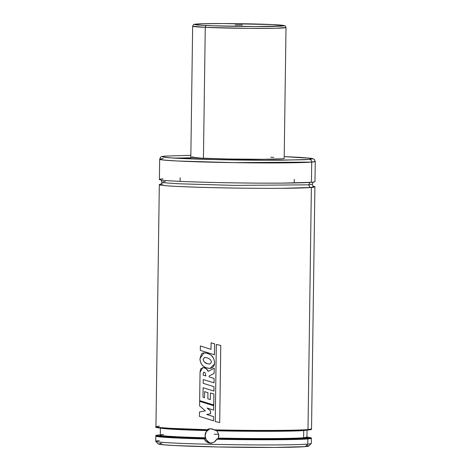 <?xml version="1.0" encoding="UTF-8"?>
<svg xmlns="http://www.w3.org/2000/svg" width="471" height="471" viewBox="0 0 471 471"><rect width="100%" height="100%" fill="white"/><g stroke="black" fill="none" stroke-linecap="round" stroke-linejoin="round"><path stroke-width="0.71" d="M165.368 181.476L161.947 182.106L165.556 182.854L178.768 183.772L234.152 185.386L308.935 184.832A2.596 2.473 -94.7 0 0 311.372 187.487L282.612 188.288C264.09 188.453 241.193 188.247 213.928 187.67C187.776 186.999 171.061 186.28 163.796 185.509C158.144 184.82 157.832 184.32 162.854 184.014A2.596 2.473 85.3 0 0 163.125 184.002M156.702 427.097L158.686 427.874L168.906 428.728L206.439 430.164L207.487 430.094L206.586 429.976L208.712 428.946L210.561 428.728L214.146 429.846A77.803 2.349 0.8 0 0 307.993 429.581A77.803 2.349 0.8 0 0 311.531 428.928L314.911 186.834A77.803 2.349 -179.2 0 0 313.574 186.381L311.372 187.487A2.596 2.473 85.3 0 1 308.935 184.832L312.355 184.208L308.935 184.832A2.596 2.473 85.3 0 1 310.966 182.342A2.596 2.473 -94.7 0 0 308.935 184.832L234.152 185.386L178.768 183.772L165.556 182.854L161.947 182.106C161.388 183.79 160.888 184.538 160.458 184.332L160.458 184.332M210.637 428.728A7.259 6.93 -94.7 0 0 205.103 436.429A7.259 6.93 -94.7 0 0 211.832 443.111M160.27 435.369L159.781 435.569L160.693 435.993L169.86 436.894L204.196 438.407C169.584 437.583 146.41 435.757 159.846 434.927A0.518 0.495 -94.7 0 0 159.793 434.933C153.316 435.699 156.99 435.646 155.807 436.087L159.263 436.829L169.631 437.618L204.237 438.943A77.803 2.349 -179.2 0 1 155.807 436.087L155.736 441.268A77.803 2.349 0.8 0 0 221.788 444.518A77.803 2.349 0.8 0 0 307.793 444.094L307.863 438.907A0.518 0.495 -94.7 0 0 307.375 438.377A0.518 0.495 85.3 0 1 307.863 438.907A77.803 2.349 -179.2 0 1 216.76 439.237L214.111 442.198L210.36 443.24L211.756 443.129L208.441 442.911L205.939 441.404L204.149 438.454L205.262 438.271L205.203 433.897L205.921 432.095L207.428 430.188M284.184 158.403A46.682 1.413 -179.2 0 1 282.058 158.798L284.184 158.415L286.009 27.506A46.682 1.413 -179.2 0 1 256.477 28.407A46.682 1.413 -179.2 0 1 205.262 27.347A1.813 1.325 -87.4 0 1 206.61 25.511C196.325 25.116 184.873 23.992 208.694 23.627C233.351 23.297 264.449 24.139 272.103 24.574A1.813 1.325 -87.4 0 1 272.167 24.574A1.813 1.325 92.6 0 0 272.103 24.574C282.388 24.969 293.839 26.093 270.024 26.458C245.367 26.788 214.264 25.946 206.61 25.511A1.813 1.325 92.6 0 0 205.262 27.347A46.682 1.413 -179.2 0 1 192.657 26.205L205.262 27.347L203.437 158.244L205.262 27.347L248.623 28.372L275.965 28.242L286.009 27.506L285.361 26.064L284.16 25.516L272.161 24.574C252.627 23.621 212.35 23.22 199.498 23.862C191.738 24.362 194.806 24.339 193.375 24.757L192.657 26.205L190.802 158.886M192.939 157.55L192.951 156.713L192.939 157.55M162.925 178.827C157.903 179.139 158.221 179.639 163.867 180.328C171.132 181.094 187.847 181.812 213.999 182.483C241.264 183.066 264.16 183.272 282.682 183.107L311.449 182.301L311.731 162.083L315.264 161.435A77.803 2.349 -179.2 0 1 311.731 162.083A2.596 2.473 85.3 0 0 309.288 159.434L312.703 158.821L309.647 158.121L284.207 156.625L311.243 158.338L309.288 159.434L303.536 159.763L265.721 160.252L215.094 159.61L170.896 157.879L162.607 156.914L162.307 156.684L162.725 156.472L165.721 156.078A2.596 2.473 85.3 0 0 165.468 156.084C158.974 156.631 160.952 157.255 159.675 159.263L159.392 179.48A77.803 2.349 0.8 0 0 225.444 182.724A77.803 2.349 0.8 0 0 311.449 182.301L311.731 162.083A77.803 2.349 -179.2 0 1 225.727 162.507A77.803 2.349 -179.2 0 1 159.675 159.263L163.408 160.034L177.072 160.988L234.37 162.654L311.731 162.083A2.596 2.473 -94.7 0 0 309.288 159.434L281.487 160.211C263.577 160.37 241.446 160.169 215.094 159.61C189.807 158.963 173.658 158.268 166.628 157.526C161.17 156.861 160.864 156.378 165.721 156.078A2.596 2.473 -94.7 0 0 165.451 156.084M159.675 159.263A77.803 2.349 -179.2 0 1 163.207 158.609M284.207 156.619L299.856 157.349L311.914 158.421L314.181 159.239L315.264 161.435L314.981 181.653A77.803 2.349 0.8 0 1 311.449 182.301L311.466 180.899M314.911 186.834A77.803 2.349 -179.2 0 1 311.372 187.487L307.993 429.581C299.868 430.571 249.595 430.712 214.146 429.846L215.023 430.364C253.286 431.218 296.565 431.089 307.539 430.082A0.518 0.495 85.3 0 1 307.492 430.088A0.518 0.495 -94.7 0 0 307.993 429.581A0.518 0.495 85.3 0 1 307.545 430.082C313.863 429.399 310.418 429.305 311.531 428.928L307.993 429.581L311.372 187.487A77.803 2.349 -179.2 0 1 225.368 187.911A77.803 2.349 -179.2 0 1 159.316 184.661A77.803 2.349 -179.2 0 1 160.664 184.243M159.475 426.108L155.936 426.755C153.022 428.18 172.798 429.24 206.439 430.164L207.005 429.676L170.614 428.333L159.604 427.521L155.936 426.755A77.803 2.349 0.8 0 0 207.005 429.676L210.561 428.728L212.415 429.034L214.582 430.135M216.301 430.406L216.766 430.8A73.341 2.214 -179.2 0 0 303.724 430.518L303.618 437.771L303.724 430.518A73.341 2.214 -179.2 0 0 306.515 430.164L303.724 430.518A0.518 0.495 85.3 0 1 303.76 430.329A0.518 0.495 -94.7 0 0 303.724 430.518C296.088 431.43 250.066 431.589 216.766 430.8L216.277 430.388M160.381 427.856L160.281 435.11A73.341 2.214 0.8 0 0 205.215 437.783L205.203 433.897L207.063 430.571A73.341 2.214 -179.2 0 1 160.911 428.127L207.063 430.571L207.487 430.094M218.35 438.43L218.503 438.095A73.341 2.214 0.8 0 0 303.618 437.771A0.518 0.495 -94.7 0 0 304.107 438.301L307.463 437.706L307.051 437.441L304.107 438.301A0.518 0.495 85.3 0 1 303.618 437.771A73.341 2.214 0.8 0 0 306.951 437.159L307.057 429.905M158.297 443.882L163.784 444.83L174.976 445.56L218.226 446.961L274.764 447.426L305.279 446.626A75.213 2.273 0.8 0 0 308.664 446.066L311.29 443.517A77.803 2.349 -179.2 0 1 307.793 444.094A77.803 2.349 -179.2 0 1 222.954 444.542A77.803 2.349 -179.2 0 1 155.771 441.345L158.327 443.97A75.213 2.273 0.8 0 0 223.266 447.061A75.213 2.273 0.8 0 0 305.279 446.626L307.793 444.094A77.803 2.349 0.8 0 0 311.325 443.447L311.402 438.26A77.803 2.349 -179.2 0 1 307.863 438.907L311.402 438.26L311.296 437.912L306.957 436.941L310.884 437.753L307.375 438.377C299.32 439.331 251.991 439.508 217.143 438.707L270.866 439.102L304.107 438.301A73.859 2.231 -179.2 0 1 218.167 438.625L218.827 436.158L218.626 434.203L216.766 430.8L218.626 434.203L218.503 438.095A73.341 2.214 0.8 0 0 303.618 437.771L306.951 437.159L307.11 437.494M214.211 434.233L218.638 434.262M160.287 434.892L159.793 434.933A0.518 0.495 -94.7 0 0 159.746 434.939A0.518 0.495 85.3 0 1 159.846 434.927L156.867 435.31L156.513 435.74L163.655 436.67L204.196 438.407M307.375 438.377L272.456 439.213L217.143 438.707L215.641 440.909L214.111 442.198L210.36 443.24L206.698 442.033L205.268 440.673L204.173 438.754M155.771 441.345A77.803 2.349 -179.2 0 1 159.269 440.62M161.712 443.27L159.857 443.458M218.167 438.625L217.143 438.707L216.76 439.237C251.85 440.049 299.739 439.873 307.863 438.907L307.793 444.094L305.279 446.626L308.693 446.019M308.393 445.79L307.369 445.554M163.614 434.498A73.341 2.214 0.8 0 0 160.287 435.145A73.341 2.214 0.8 0 0 205.215 437.783L205.274 438.218M205.221 438.318A73.859 2.231 -179.2 0 1 162.595 436.276M222.182 430.512L258.238 430.918M265.043 430.936L304.99 430.258M156.46 427.238L159.139 427.933M161.376 428.174L167.776 428.657M171.868 428.898L199.739 429.982M214.953 430.347L215.023 430.364C250.236 431.218 299.456 431.059 307.492 430.088M165.721 156.078L190.855 155.318L165.721 156.078M190.82 157.814L174.17 158.097M273.828 157.373L270.778 157.232M190.832 157.09L201.182 158.132L228.029 159.004L263.124 159.292L282.058 158.798A46.682 1.413 -179.2 0 1 230.46 159.051A46.682 1.413 -179.2 0 1 190.826 157.102M209.448 429.087L206.298 431.689L205.073 435.693L206.186 439.755L209.259 442.499M210.555 442.94L211.903 443.111M206.751 414.474L210.508 413.773L210.549 410.918L207.093 408.074L213.622 410.082L213.681 405.719L199.633 401.345L199.569 405.884L199.633 401.345L213.74 405.714M210.566 413.768L210.549 410.918L207.093 408.074L213.622 410.082L213.681 405.719M199.569 405.884L205.35 410.818L199.486 411.995L199.421 416.405L199.486 411.995L205.35 410.818L199.569 405.884M213.557 420.809L199.421 416.405L213.498 420.815L213.557 416.611L206.681 414.48L210.508 413.773M213.616 416.611L206.681 414.48M213.498 420.815L213.557 416.611M203.248 375.151L205.892 375.952L205.068 372.679L203.849 372.178L203.284 372.944L203.166 375.157L203.284 372.944L204.008 372.184L205.068 372.679L205.892 375.952L203.166 375.157M203.454 367.586L202.771 367.574L200.051 372.237L199.645 400.621L213.734 404.995L213.887 394.027L210.407 392.997L210.319 399.573L210.407 392.997L213.946 394.021M213.793 404.989L213.887 394.027M207.917 398.79L210.319 399.573L207.846 398.79L207.929 392.714L204.597 391.631L204.508 397.76L204.597 391.631L207.999 392.708M203.066 397.259L204.508 397.76L202.983 397.265L203.119 387.739L213.928 391.095L213.993 386.685L203.178 383.329L203.231 379.526L214.028 382.846L214.093 378.448L209.148 376.935L209.148 375.988L214.146 373.438L214.223 368.187L208.211 371.401C207.281 369.076 205.662 367.804 203.372 367.592L200.64 368.905L200.051 372.237L199.645 400.621L213.734 404.995M213.987 391.089L213.993 386.685L203.178 383.329L203.231 379.526L214.028 382.846L214.093 378.448L209.148 376.935L209.148 375.988L214.146 373.438L214.223 368.187L208.211 371.401L206.304 368.705L203.372 367.592M202.983 397.265L203.119 387.739L213.928 391.095M207.846 398.79L207.929 392.714M207.487 363.7L209.695 364.054L211.22 362.682C211.62 360.586 210.349 359.008 207.411 357.954L204.65 357.383L203.142 359.167C203.584 361.634 205.009 363.147 207.417 363.706L204.561 362.175L203.549 360.833L203.142 359.167L204.785 357.383L207.411 357.954C210.349 359.008 211.62 360.586 211.22 362.682L209.63 364.054L207.417 363.706M199.969 358.625C200.122 362.953 202.041 365.961 205.727 367.645L209.913 368.505L214.529 364.054C214.699 358.084 212.003 354.439 206.433 353.115L203.972 352.861L199.969 358.625L200.363 361.522L201.506 364.148L203.395 366.208L205.727 367.645L209.76 368.516L212.427 367.704L214.199 365.484L214.576 362.128L213.657 358.413L211.361 355.44L209.825 354.38L206.433 353.115L203.101 352.979L201.6 353.709L199.969 358.625M214.476 354.787L200.316 350.377L200.381 345.961L211.014 349.352L200.381 345.961L200.316 350.377L214.423 354.787L214.576 343.836L211.102 342.811L211.014 349.352L211.102 342.811L214.629 343.83M214.423 354.787L214.576 343.836M219.739 422.569L215.241 421.527L219.698 422.575L220.775 345.496L216.319 344.436L215.241 421.527L216.319 344.436L220.811 345.49M219.698 422.575L220.775 345.496M242.406 24.998L235.188 24.981L242.406 24.998M272.103 24.574L282.694 25.299L284.196 25.711L283.047 25.958L255.158 26.535L213.222 25.781L199.121 25.081L194.523 24.374L202.895 23.744L223.56 23.556L272.103 24.574M313.845 181.977C313.409 181.777 312.915 182.518 312.355 184.208C312.826 185.874 313.303 186.634 313.78 186.475M294.263 179.286L294.216 182.954M155.936 426.755L159.316 184.661M160.281 435.11L160.116 435.445M160.523 179.834C160.97 179.657 161.447 180.417 161.947 182.106M165.468 156.084L190.855 155.318M180.163 177.697L180.116 181.364"/></g></svg>
